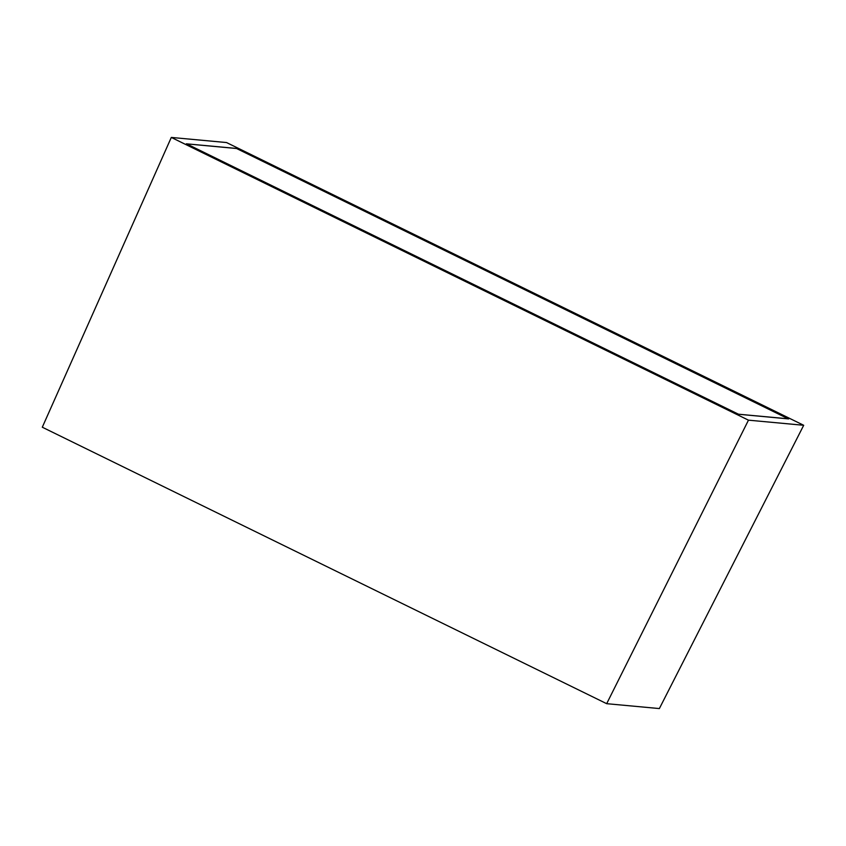 <?xml version="1.0" encoding="UTF-8"?>
<svg xmlns="http://www.w3.org/2000/svg" width="846" height="846" viewBox="0 0 846 846"><rect width="100%" height="100%" fill="white"/><g stroke="black" fill="none" stroke-linecap="round" stroke-linejoin="round"><path stroke-width="1.27" d="M171.304 137.433L226.538 142.551L803.7 425.284L748.467 420.166L171.304 137.433L42.3 427.219L606.677 703.682L748.467 420.166L171.304 137.433L226.538 142.551L803.7 425.284L748.467 420.166L606.677 703.682L659.362 708.567L803.7 425.284L659.362 708.567L606.677 703.682L42.3 427.219L171.304 137.433M738.421 414.244L788.652 418.907L236.584 148.462L186.353 143.809L738.421 414.244L186.353 143.809L236.584 148.462L788.652 418.907L738.421 414.244M788.366 418.876L236.563 148.505L186.617 143.873L738.431 414.244L788.366 418.876M788.387 418.833L738.452 414.202L186.617 143.873L236.563 148.505L788.387 418.833"/></g></svg>

